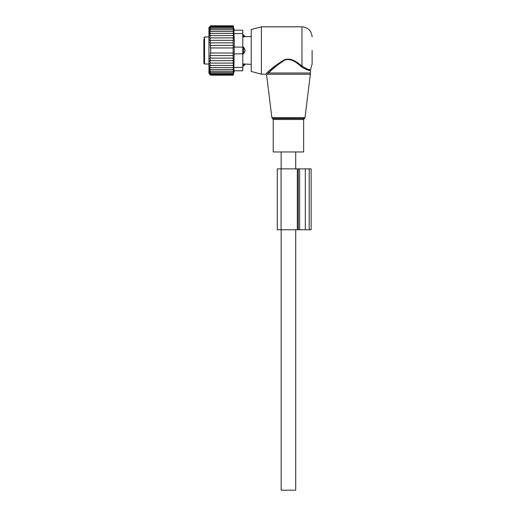 <?xml version="1.0" encoding="UTF-8"?>
<svg xmlns="http://www.w3.org/2000/svg" width="516" height="516" viewBox="0 0 516 516"><rect width="100%" height="100%" fill="white"/><g stroke="black" fill="none" stroke-linecap="round" stroke-linejoin="round"><path stroke-width="0.77" d="M281.143 151.962L273.222 151.962L273.222 119.493L303.66 119.493L303.66 151.962L281.143 151.962L281.168 168.874M312.115 50.491L312.115 64.023L312.115 50.491M261.38 74.169L261.38 26.813L251.234 29.535L251.234 71.447L261.38 74.169L265.624 74.169L266.63 75.059L271.868 117.7L305.014 117.7L310.348 74.239L267.378 74.239C266.385 75.33 266.385 75.33 267.378 74.239L268.707 73.001C272.048 69.363 276.937 65.332 283.381 60.914C290.069 56.708 297.042 62.939 301.376 66.732C306.891 70.112 309.91 71.176 310.426 69.931C310.026 71.195 307.007 70.131 301.376 66.732L301.97 66.061L302.415 66.441M309.361 69.557L309.961 69.531M261.38 26.813L301.97 26.813L301.97 66.061C307.22 69.357 310.09 70.466 310.58 69.389C310.2 70.486 307.33 69.376 301.97 66.061C297.442 62.423 290.147 56.45 283.149 60.488C276.408 64.726 271.293 68.589 267.798 72.079L266.411 73.382L267.798 72.079L268.707 73.001L310.426 73.001L310.348 74.239M299.467 64.126L293.714 60.475L286.748 59.256M283.213 60.456L268.004 71.898M266.411 73.382C265.366 74.427 265.366 74.427 266.411 73.382L267.378 74.239M295.713 229.755L295.713 490.2L281.168 490.2L281.168 229.755M233.148 40.332L233.251 47.956L210.644 47.956L210.644 53.032L210.251 53.032L210.644 55.58L209.986 55.58L210.644 58.121L209.715 58.121L210.644 60.649L209.49 60.649L210.644 63.1L209.315 63.1L210.644 65.422L209.206 65.422L210.644 67.583L209.186 67.506L210.644 69.518L209.186 69.215L210.644 71.202L209.186 70.666L210.644 72.608L209.186 71.859L210.644 73.724L209.186 72.762L210.644 74.53L209.186 73.375L210.644 75.02L209.186 73.685L210.644 75.181L208.954 73.491L208.954 27.49L210.644 25.8L209.186 27.303L210.644 25.961L209.186 27.606L210.644 26.451L209.186 28.219L210.644 27.258L209.186 29.122L210.644 28.374L209.186 30.315L210.644 29.786L209.186 31.773L210.644 31.47L209.186 33.475L210.644 33.405L209.206 35.565L210.644 35.565L209.315 37.887L233.148 37.887L233.451 40.332L209.49 40.332L210.644 37.887M233.148 37.887L233.503 37.887L233.148 35.565L209.206 35.565M233.148 35.565L233.535 35.565L233.148 33.405L210.644 33.405M233.148 33.405L233.535 33.475L233.148 31.47L210.644 31.47M233.148 31.47L233.535 31.773L233.148 29.786L210.644 29.786M233.148 29.786L233.535 30.315L233.148 28.374L210.644 28.374M233.148 28.374L233.535 29.122L233.148 27.258L210.644 27.258M233.148 27.258L233.535 28.219L233.148 26.451L210.644 26.451M233.148 26.451L233.535 27.606L233.148 25.961L210.644 25.961M233.148 25.961L233.535 27.303L233.148 25.8L210.644 25.8M210.644 65.422L233.535 65.422L233.148 65.422L233.503 63.1L233.148 63.1L233.148 47.956M233.535 65.422L233.148 67.583L210.644 67.583M242.778 30.199L233.935 30.199L242.778 30.199L242.778 67.403L233.935 67.403L233.935 70.789L242.778 70.789L234.322 70.789L233.148 75.181L233.535 73.685L233.148 75.02L233.535 73.375L233.148 74.53L233.535 72.762L233.148 73.724L233.535 71.859L233.148 72.608L233.535 70.666L233.148 71.202L233.535 69.215L233.148 69.518L233.535 67.506L233.148 67.583M233.935 67.403L234.322 40.758L233.935 33.579L242.778 33.579M233.148 45.402L209.986 45.402L210.644 42.86L233.148 42.86M210.644 45.402L210.251 47.956L210.644 47.956M233.148 53.032L210.644 53.032M233.148 55.58L210.644 55.58M233.148 58.121L210.644 58.121M233.148 60.649L210.644 60.649M233.148 63.1L210.644 63.1M233.148 69.518L210.644 69.518M233.148 71.202L210.644 71.202M233.148 72.608L210.644 72.608M233.148 73.724L210.644 73.724M233.148 74.53L210.644 74.53M233.148 75.02L210.644 75.02M233.148 75.181L210.644 75.181M210.644 40.332L209.715 42.86L210.644 42.86M233.935 30.199L233.935 33.579M242.778 70.789L242.778 67.403M298.274 229.755L311.116 229.755L311.116 168.874L277.292 168.874L277.292 229.755L298.274 229.755L298.274 168.874M242.778 63.939L251.234 64.358M242.778 65.39L243.455 65.39A2.709 1.948 -0 0 0 245.029 64.332L243.455 63.939L243.455 66.151L245.145 64.358M203.885 39.126L203.885 63.345L204.555 64.023L208.954 64.023M233.935 47.111L243.455 47.111L245.029 49.633L245.029 51.348A2.709 1.877 180 0 1 243.455 52.374L243.455 53.877L245.029 51.348M233.935 53.877L243.455 53.877M245.029 36.649L245.029 36.649A2.709 1.948 180 0 0 243.455 35.591L243.455 37.042L245.029 36.649L242.778 37.042M251.234 36.623L245.145 36.623L243.455 34.83L243.455 35.591L242.778 35.591M243.455 47.111L243.455 52.374L242.778 52.374M305.014 117.7L304.343 118.532L272.538 118.532L271.868 117.7M299.615 229.755L299.615 168.874M305.317 229.755L305.317 168.874M309.187 229.755L309.187 168.874M281.059 229.755L281.059 168.874M297.326 229.755L297.326 168.874M208.954 36.965L204.555 36.965L204.555 64.023M242.778 48.614L243.455 48.614A2.709 1.877 0 0 1 245.029 49.633M272.538 118.532L273.222 119.493M304.343 118.532L303.66 119.493M301.97 26.813C308.136 27.419 311.516 30.799 312.115 36.965M310.426 73.001L310.426 69.931L312.115 64.023M295.713 151.962L295.713 168.874M234.322 30.199L233.148 25.8M277.292 229.755L277.292 168.874M242.778 66.151L243.455 66.151M204.555 36.965L203.885 37.636M242.778 34.83L243.455 34.83"/></g></svg>
